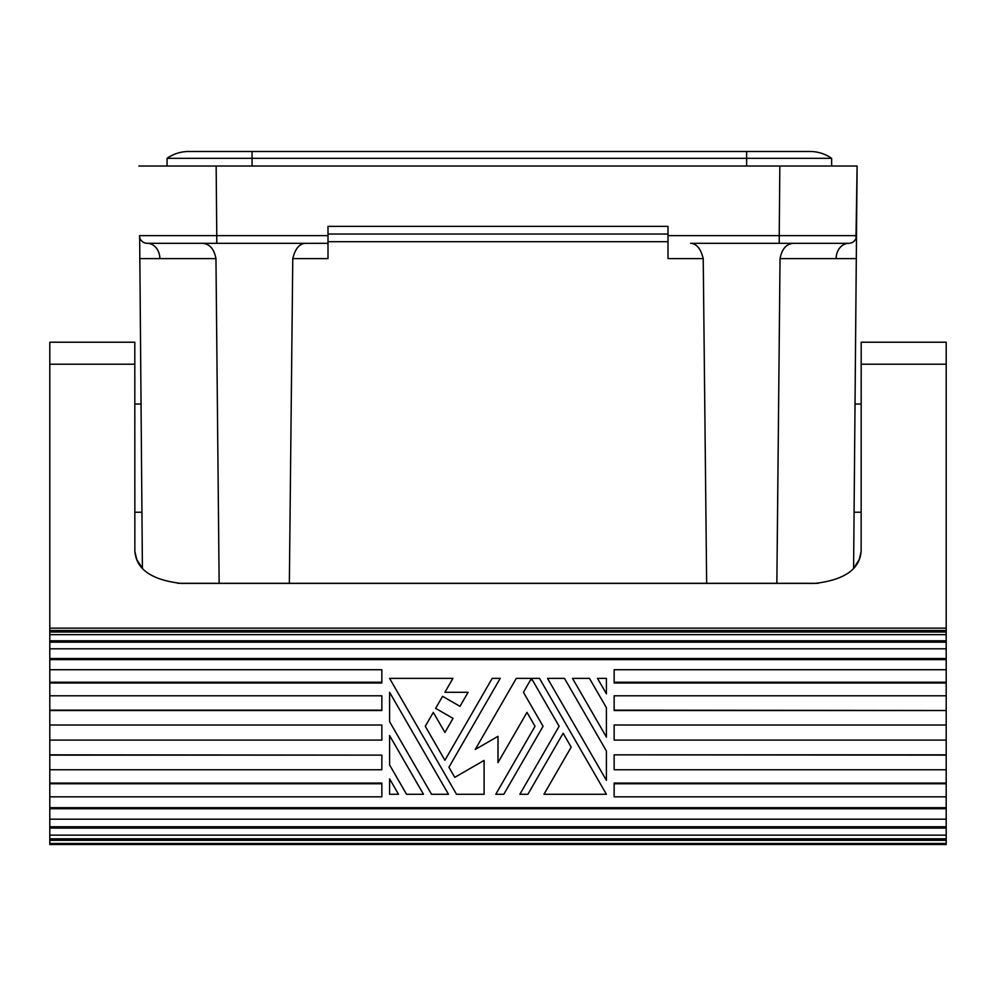 <?xml version="1.0" encoding="UTF-8"?>
<svg xmlns="http://www.w3.org/2000/svg" width="996" height="996" viewBox="0 0 996 996"><rect width="100%" height="100%" fill="white"/><g stroke="black" fill="none" stroke-linecap="round" stroke-linejoin="round"><path stroke-width="1.49" d="M327.995 234.035L668.005 234.035M850.235 243.161L848.779 243.31A7.731 7.731 -134.8 0 0 856.498 235.641L856.336 237.173M855.987 238.355L857.108 166.033L856.299 258.624L856.498 235.641L779.233 235.641L779.233 243.31L848.779 243.31L793.264 243.31C786.267 243.97 781.86 249.075 780.042 258.624L776.855 583.32L219.145 583.32L215.958 258.624C214.14 249.075 209.733 243.97 202.736 243.31C209.733 243.97 214.14 249.075 215.958 258.624L159.87 258.624A15.45 12.649 90 0 0 147.221 243.31L215.945 243.31M854.842 240.372L853.809 241.443M852.439 242.377L851.518 242.8M606.415 737.102L572.513 678.363L589.458 678.363L606.415 707.733L606.415 737.102M706.65 583.32L703.226 258.624C700.823 248.751 696.602 243.647 690.552 243.31L779.233 243.31M703.226 258.624L668.005 258.624L668.005 226.378L327.995 226.378L327.995 258.624L292.774 258.624L289.35 583.32M49.8 342.213L134.809 342.213L134.809 364.225L49.8 364.225L49.8 628.14L946.2 628.14L49.8 628.14M139.664 237.173L142.403 568.268L136.801 559.603L134.858 551.523L134.809 364.225M690.552 243.31L710.509 243.31M780.055 243.31L793.264 243.31C786.267 243.97 781.86 249.075 780.042 258.624L777.278 542.733M285.491 243.31L305.448 243.31C299.398 243.647 295.177 248.751 292.774 258.624M857.108 166.033L167.067 166.033L167.067 158.314A37.736 37.736 0 0 1 188.705 151.492L252.063 151.492L252.063 158.314L167.067 158.314M49.8 682.235L381.854 682.235L381.854 683.007L49.8 683.007L49.8 648.807L946.2 648.807L946.2 634.664L49.8 634.664L49.8 632.012L946.2 632.012L946.2 630.505L49.8 630.505L49.8 628.401M614.146 783.752L614.146 783.08L946.2 783.08L946.2 783.752L614.146 783.752L614.146 796.825L946.2 796.825L946.2 807.681L49.8 807.681L49.8 783.752L381.854 783.752L381.854 783.08L49.8 783.08L49.8 755.117L381.854 755.117L49.8 754.844L49.8 710.522L381.854 710.522L381.854 695.793L49.8 695.793L49.8 683.007M946.2 783.08L946.2 754.844L614.146 754.844L946.2 755.117M946.2 754.844L946.2 740.227M946.2 725.013L614.146 725.013L614.146 740.103L946.2 740.103L946.2 710.522L614.146 710.522L614.146 695.793L946.2 695.793L946.2 682.235L614.146 682.235L614.146 683.007L946.2 683.007M946.2 682.235L946.2 659.613L49.8 659.613M431.529 794.285L389.585 721.639L431.529 794.285L448.474 794.285L389.585 692.282L389.585 721.639M503.802 794.285L495.771 794.285L535.026 726.283L526.996 712.377L498 762.6L498 736.33L475.241 749.465L516.289 678.363L539.496 678.363L606.415 794.285L543.953 794.285L571.169 747.149L563.138 733.23L527.892 794.285L519.862 794.285L559.117 726.283L532.35 679.919L530.569 679.919L523.435 692.282L543.057 726.283L503.802 794.285L543.057 726.283M500.229 678.363L448.922 767.231L454.761 777.353L484.093 760.421L484.093 794.285L456.504 794.285L389.585 678.363L452.943 678.363L444.913 692.282L468.108 692.282L459.99 706.351L442.585 696.304L435.625 708.343L453.031 718.39L444.913 732.458L433.31 712.377L425.28 726.283L444.913 760.284L492.198 678.363L500.229 678.363L448.922 767.231L454.761 777.353M389.585 778.822L398.512 794.285L389.585 794.285L398.512 794.285L389.585 778.822L389.585 794.285M606.415 693.826L597.488 678.363L606.415 678.363L606.415 693.826L597.488 678.363M818.314 583.32L776.855 583.32M861.191 342.313L861.142 551.523L859.199 559.603L853.597 568.268L856.299 258.624L780.042 258.624M138.892 166.033L216.157 166.033L216.767 235.641L139.502 235.641A7.731 7.731 134.8 0 0 147.221 243.31L327.995 243.31M389.585 735.558L423.487 794.285L406.542 794.285L389.585 764.916L389.585 735.558M848.779 243.31L848.779 243.31A15.45 12.649 -90 0 0 836.13 258.624M147.221 243.31L145.765 243.161M144.544 242.825L143.561 242.377M142.764 241.891L141.158 240.372M456.504 794.285L389.585 678.363M177.686 583.32L219.145 583.32M746.627 166.033L746.627 158.314L831.635 158.314A37.736 37.736 0 0 0 809.997 151.492A37.736 37.736 0 0 1 831.635 158.314L831.635 166.033L780.055 166.033M946.2 710.522L614.146 710.148M946.2 710.148L946.2 695.793M435.625 708.343L453.031 718.39L444.913 732.458M459.99 706.351L442.585 696.304M444.913 760.284L492.198 678.363M49.8 838.831L946.2 838.831L946.2 840.325L49.8 840.325L49.8 828.074L946.2 828.074L946.2 807.681M49.8 658.505L946.2 658.505L946.2 648.807M564.471 678.363L606.415 751.009L606.415 780.378L547.526 678.363L564.471 678.363M49.8 725.013L381.854 725.013L381.854 740.103L49.8 740.103M381.854 710.148L49.8 710.148L49.8 695.793M49.8 648.807L49.8 634.664M49.8 640.802L946.2 640.802M946.2 669.723L614.146 669.723L614.146 682.235M139.701 258.624L159.87 258.624M535.026 726.283L526.996 712.377L498 762.6M946.2 634.664L946.2 632.012M49.8 632.012L49.8 630.505M946.2 838.831L946.2 835.158L49.8 835.158M49.8 828.074L49.8 826.767L946.2 826.767M134.809 549.867C135.444 568.716 150.906 579.896 181.172 583.419L814.828 583.419C845.094 579.896 860.556 568.716 861.191 549.867M861.191 342.213L946.2 342.213L946.2 628.14M475.241 749.465L516.289 678.363M946.2 659.613L946.2 658.505M614.146 755.117L614.146 769.759L946.2 769.759M49.8 843.463L49.8 844.508L946.2 844.508L946.2 843.463L49.8 843.463L49.8 840.325M946.2 843.463L946.2 840.325M946.2 796.825L946.2 783.752M809.997 151.492L746.627 151.492L746.627 158.314L252.063 158.314L252.063 166.033M946.2 630.505L946.2 628.401M946.2 835.158L946.2 828.074M563.138 733.23L527.892 794.285M49.8 826.767L49.8 808.715L946.2 808.715M49.8 796.825L381.854 796.825L381.854 783.752M381.854 682.235L381.854 669.723L49.8 669.723M946.2 819.198L49.8 819.198M49.8 642.171L946.2 642.171M49.8 342.313L49.8 364.225M49.8 769.759L381.854 769.759L381.854 755.117M49.8 807.681L49.8 808.715M49.8 783.08L49.8 783.752M668.005 235.641L779.233 235.641L779.843 166.033M216.767 243.31L216.767 235.641L327.995 235.641M327.995 241.692L668.005 241.692M946.2 364.225L861.191 364.225M746.627 151.492L252.063 151.492M141.905 512.23L134.809 512.23M855.029 404.04L861.191 404.04M134.809 404.04L140.971 404.04M861.191 512.23L854.095 512.23"/></g></svg>
